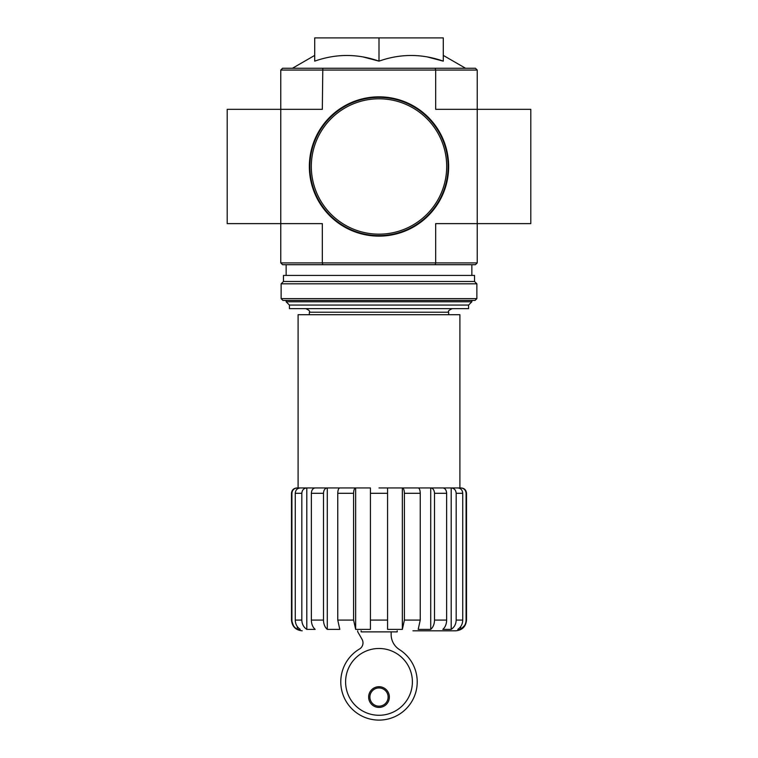 <?xml version="1.0" encoding="UTF-8"?>
<svg xmlns="http://www.w3.org/2000/svg" width="758" height="758" viewBox="0 0 758 758"><rect width="100%" height="100%" fill="white"/><g stroke="black" fill="none" stroke-linecap="round" stroke-linejoin="round"><path stroke-width="1.14" d="M397.22 630.808L397.22 631.878L361.14 631.878L361.14 630.808M280.773 70.049L435.679 70.049L435.196 68.258L282.563 68.258L280.773 70.049L280.773 223.629L322.321 223.629L322.321 262.922L435.679 262.922L435.679 223.629L477.227 223.629L477.227 109.332L530.799 109.332L530.799 223.629L477.227 223.629L477.227 262.922L475.437 264.703L435.196 264.703L435.679 262.922L477.227 262.922M280.773 262.922L322.321 262.922L322.804 264.703L282.563 264.703L280.773 262.922L280.773 223.629L227.201 223.629L227.201 109.332L322.321 109.332L322.804 68.258M464.635 625.464L460.703 629.377C464.152 627.236 465.943 624.147 466.085 620.091L466.511 620.091C465.876 626.601 462.304 630.173 455.795 630.808L412.93 630.808M460.703 488.976L460.703 487.944C463.962 488.247 465.753 490.038 466.085 493.297L466.085 620.091M460.703 626.563L460.703 629.377L457.766 629.377C460.94 627.226 462.598 624.137 462.74 620.091L462.74 493.297C462.437 490.038 460.779 488.247 457.766 487.944L451.2 487.944L451.2 629.377C454.374 627.226 456.032 624.137 456.174 620.091L462.74 620.091M466.085 493.297L466.511 493.297C466.189 490.047 464.408 488.256 461.148 487.944L442.833 487.944C445.136 488.247 446.405 490.038 446.642 493.297L446.642 620.091C446.528 624.137 445.259 627.226 442.833 629.377L451.2 629.377M451.2 487.944C454.222 488.256 455.88 490.038 456.174 493.297L456.174 620.091M430.715 487.944L418.189 487.944C419.43 488.247 420.121 490.038 420.245 493.297L420.245 620.091L418.189 629.377L430.715 629.377L430.715 487.944L442.833 487.944L430.715 487.944C433.017 488.256 434.287 490.038 434.514 493.297L434.514 620.091L446.642 620.091M430.715 629.377C433.14 627.226 434.41 624.137 434.514 620.091M402.346 487.944L387.575 487.944L387.575 629.377L402.346 629.377L402.346 487.944L418.189 487.944L402.346 487.944C403.597 488.256 404.279 490.038 404.402 493.297L404.402 620.091L420.245 620.091M402.346 629.377L404.402 620.091M370.425 493.297L387.575 493.297L387.575 620.091L370.425 620.091L370.425 487.944L355.654 487.944L355.654 629.377L370.425 629.377L370.425 620.091M355.654 487.944L327.285 487.944L327.285 629.377L339.811 629.377L337.755 620.091L337.755 493.297C337.879 490.038 338.561 488.256 339.811 487.944L355.654 487.944C354.403 488.247 353.721 490.038 353.598 493.297L353.598 620.091L355.654 629.377M327.285 487.944L315.167 487.944L327.285 487.944C324.983 488.247 323.713 490.038 323.486 493.297L323.486 620.091C323.59 624.137 324.86 627.226 327.285 629.377C324.86 627.226 323.59 624.137 323.486 620.091L311.358 620.091L311.358 493.297C311.585 490.038 312.855 488.256 315.167 487.944L306.8 487.944L306.8 629.377L315.167 629.377C312.741 627.226 311.472 624.137 311.358 620.091M306.8 487.944L300.234 487.944L306.8 487.944C303.787 488.247 302.129 490.038 301.826 493.297L301.826 620.091C301.968 624.137 303.626 627.226 306.8 629.377C303.626 627.226 301.968 624.137 301.826 620.091L295.26 620.091L295.26 493.297C295.563 490.038 297.221 488.256 300.234 487.944L297.297 487.944L297.297 488.976M297.297 626.563L297.297 629.377L300.234 629.377C297.06 627.226 295.402 624.137 295.26 620.091M291.915 493.297L291.489 493.297C291.811 490.047 293.592 488.256 296.852 487.944L297.297 487.944C294.038 488.256 292.237 490.038 291.915 493.297L291.915 620.091C292.057 624.147 293.848 627.245 297.297 629.377M293.365 625.464L291.489 620.091C292.124 626.601 295.696 630.173 302.205 630.808M387.575 493.297L387.575 487.944L379 487.944M298.102 487.944L298.102 314.712L459.898 314.712L459.898 487.944M427.341 56.935L443.288 61.142C421.808 53.6 400.376 53.6 379 61.142L379 37.9L314.712 37.9L314.712 61.142C336.078 53.6 357.511 53.6 379 61.142L363.054 56.935M477.227 70.049L477.227 109.332L435.679 109.332L435.679 70.049L477.227 70.049L475.437 68.258L435.196 68.258M322.804 264.703L435.196 264.703M443.288 61.142L443.288 37.9L379 37.9M289.423 305.067L468.577 305.067L468.577 308.639L289.423 308.639L289.423 305.067L286.136 301.779L471.864 301.779L471.864 300.424M345.601 681.887A33.399 33.399 0 0 0 395.695 710.805A33.399 33.399 0 0 0 395.695 652.96A33.399 33.399 0 0 0 345.601 681.887M357.681 630.808A1.781 1.781 0 0 0 357.88 632.058L362.049 639.326A7.144 7.144 0 0 1 359.235 649.17A38.222 38.222 0 0 0 349.713 706.437A38.222 38.222 0 0 0 407.766 707.053A38.222 38.222 0 0 0 399.447 649.597A17.86 17.86 0 0 1 391.147 634.512L391.147 631.878M368.644 697.066A10.356 10.356 0 0 0 384.183 706.039A10.356 10.356 0 0 0 384.183 688.093A10.356 10.356 0 0 0 368.644 697.066M369.895 697.066A9.105 9.105 0 0 0 383.557 704.949A9.105 9.105 0 0 0 383.557 689.174A9.105 9.105 0 0 0 369.895 697.066M309.889 166.485A69.111 69.111 0 0 0 413.555 226.339A69.111 69.111 0 0 0 413.555 106.632A69.111 69.111 0 0 0 309.889 166.485M309.349 166.485A69.651 69.651 0 0 0 413.821 226.803A69.651 69.651 0 0 0 413.821 106.167A69.651 69.651 0 0 0 309.349 166.485M281.133 298.633L282.924 300.424L475.077 300.424L476.867 298.633L476.867 283.814L281.133 283.814L281.133 298.633L476.867 298.633M281.133 283.814L283.454 281.493L474.546 281.493L476.867 283.814M283.454 281.493L283.454 275.419L474.546 275.419L474.546 281.493M456.174 493.297L462.74 493.297M434.514 493.297L446.642 493.297M404.402 493.297L420.245 493.297M337.755 620.091L353.598 620.091M337.755 493.297L353.598 493.297M311.358 493.297L323.486 493.297M295.26 493.297L301.826 493.297M309.349 314.712L309.349 312.211L448.651 312.211C447.741 311.339 448.935 310.145 452.223 308.639M311.32 166.485A67.68 67.68 0 0 0 412.845 225.098A67.68 67.68 0 0 0 412.845 107.863A67.68 67.68 0 0 0 311.32 166.485M466.511 493.297L466.511 620.091M291.489 493.297L291.489 620.091M448.651 314.712L448.651 312.211M314.712 55.4L292.436 68.258M443.288 55.4L465.564 68.258M471.864 275.419L471.864 264.703M286.136 301.779L286.136 300.424M286.136 275.419L286.136 264.703M309.349 312.211C310.259 311.339 309.065 310.145 305.777 308.639M468.577 305.067L471.864 301.779"/></g></svg>
